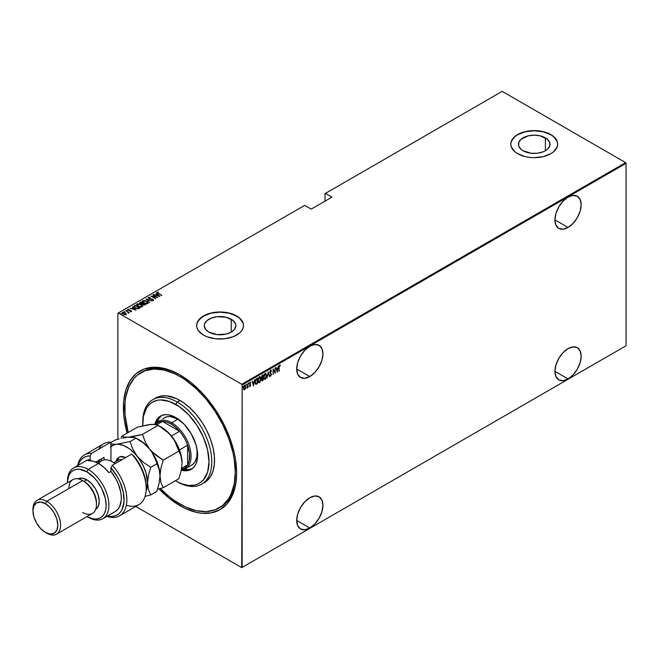 <?xml version="1.0" encoding="UTF-8"?>
<svg xmlns="http://www.w3.org/2000/svg" width="659" height="659" viewBox="0 0 659 659"><rect width="100%" height="100%" fill="white"/><g stroke="black" fill="none" stroke-linecap="round" stroke-linejoin="round"><path stroke-width="0.99" d="M219.76 507.562A78.116 45.1 -120 0 0 236.63 472.198A78.116 45.1 60 0 1 220.452 507.175L219.076 507.974A78.116 45.1 60 0 1 180.014 504.102A78.116 45.1 60 0 1 160.294 488.508L169.239 496.655L174.602 500.667L185.434 506.919L196.053 510.61L206.053 511.606L215.056 509.852L222.717 505.437L228.731 498.509L231.045 494.192L234.192 484.044L235.255 472.206L234.192 459.15L232.874 452.321L228.731 438.375L222.717 424.511L215.056 411.249L206.053 399.099L196.053 388.538L185.434 379.971L180.014 376.536A78.116 45.1 60 0 1 231.045 445.377A78.116 45.1 60 0 1 219.076 507.974M180.014 505.692L180.706 504.497L180.014 505.692L185.566 508.583L196.448 512.372L201.687 513.229L211.473 512.834L220.048 509.662L227.091 503.822L232.322 495.535L235.543 485.131L236.63 473.005A80.069 46.229 60 0 1 180.014 505.692A80.069 46.229 60 0 1 158.951 488.838L168.968 498.064L180.014 505.692M180.014 374.946L180.014 374.946A80.069 46.229 60 0 1 236.63 473.005L235.543 459.628L234.192 452.618L229.95 438.326L223.78 424.116L215.938 410.516L206.704 398.069L201.687 392.426L191.061 382.574L180.014 374.946L168.968 369.823L163.58 368.266L153.325 367.252L144.099 369.048L136.248 373.579L130.087 380.671L125.836 390.062L123.67 401.38L123.67 414.198L124.485 421.01L127.129 433.128A80.069 46.229 60 0 1 180.014 374.946L180.014 374.946M309.821 376.536A18.551 10.709 -60 0 1 300.545 377.459A18.551 10.709 -60 0 1 297.703 362.59A18.551 10.709 -60 0 1 309.821 346.239L304.804 350.291L300.545 356.033L297.703 362.59L296.707 368.966L309.821 376.536L314.845 372.483L319.096 366.742L321.938 360.193L322.943 353.817L321.938 348.595L319.096 345.324L314.845 344.492L309.821 346.239A18.551 10.709 -60 0 1 319.096 345.324A18.551 10.709 -60 0 1 321.946 360.185A18.551 10.709 -60 0 1 309.821 376.536L296.707 368.966L297.703 374.18L300.545 377.459L304.804 378.282L309.821 376.536M568.05 227.454A18.551 10.709 -60 0 1 558.774 228.368A18.551 10.709 -60 0 1 555.932 213.5A18.551 10.709 -60 0 1 568.05 197.156L563.033 201.201L558.774 206.942L555.932 213.5L554.936 219.875L568.05 227.454L573.075 223.401L577.325 217.659L580.175 211.102L581.172 204.727L580.175 199.504L577.325 196.234L573.075 195.41L568.05 197.156A18.551 10.709 -60 0 1 577.325 196.234A18.551 10.709 -60 0 1 580.175 211.102A18.551 10.709 -60 0 1 568.05 227.454L554.936 219.875L555.932 225.098L558.774 228.368L563.033 229.192L568.05 227.454M568.05 378.933A18.551 10.709 -60 0 1 558.774 379.848A18.551 10.709 -60 0 1 555.932 364.987A18.551 10.709 -60 0 1 568.05 348.636L563.033 352.689L558.774 358.43L555.932 364.987L554.936 371.355L568.05 378.933L573.075 374.88L577.325 369.139L580.175 362.582L581.172 356.206L580.175 350.992L577.325 347.713L573.075 346.889L568.05 348.636A18.551 10.709 -60 0 1 577.325 347.713A18.551 10.709 -60 0 1 580.175 362.582A18.551 10.709 -60 0 1 568.05 378.933L554.936 371.355L555.932 376.577L558.774 379.848L563.033 380.68L568.05 378.933M309.821 528.016A18.551 10.709 -60 0 1 300.545 528.938A18.551 10.709 -60 0 1 297.703 514.069A18.551 10.709 -60 0 1 309.821 497.726L304.804 501.771L300.545 507.512L297.703 514.069L296.707 520.445L309.821 528.016L314.845 523.971L319.096 518.229L321.938 511.672L322.943 505.296L321.938 500.074L319.096 496.804L314.845 495.98L309.821 497.726A18.551 10.709 -60 0 1 319.096 496.804A18.551 10.709 -60 0 1 321.946 511.672A18.551 10.709 -60 0 1 309.821 528.016L296.707 520.445L297.703 525.668L300.545 528.938L304.804 529.762L309.821 528.016M231.227 319.228A15.791 9.119 180 0 1 235.856 325.67A15.791 9.119 180 0 1 226.103 334.097A15.791 9.119 180 0 1 208.895 332.12L205.476 329.162L204.274 325.67L204.578 323.89L206.934 320.603L211.292 318.091L216.984 316.732L226.103 317.251L233.187 320.603L235.551 323.89L235.856 325.67L234.653 329.162L231.227 332.12L231.227 319.228L231.227 332.12L226.103 334.097L216.984 334.615L208.895 332.12A15.791 9.119 180 0 1 204.274 325.67A15.791 9.119 180 0 1 214.018 317.251A15.791 9.119 180 0 1 231.227 319.228M545.38 137.846A15.791 9.119 180 0 1 550.01 144.296A15.791 9.119 180 0 1 540.265 152.715A15.791 9.119 180 0 1 523.057 150.738L521.088 149.362L518.732 146.076L518.732 142.517L521.088 139.23L528.18 135.869L534.218 135.177L540.265 135.869L547.349 139.23L549.705 142.517L549.705 146.076L547.349 149.362L545.38 150.738L545.38 137.846L545.38 150.738L542.991 151.875L537.299 153.234L531.138 153.234L523.057 150.738A15.791 9.119 180 0 1 518.427 144.296A15.791 9.119 180 0 1 528.18 135.869A15.791 9.119 180 0 1 545.38 137.846M557.654 144.214A23.436 13.526 0 0 0 550.792 134.724L550.792 134.568A23.436 13.526 180 0 1 557.654 144.14A23.436 13.526 180 0 1 543.189 156.636A23.436 13.526 180 0 1 517.653 153.704L525.248 156.636L529.647 157.402L534.218 157.666L543.189 156.636L550.792 153.704L553.708 151.652L557.201 146.776L557.654 144.14L557.201 141.496L553.708 136.619L550.792 134.568L543.189 131.635L534.218 130.606L525.248 131.635L517.653 134.568L514.737 136.619L511.236 141.496L510.783 144.14L511.236 146.776L514.737 151.652L517.653 153.704A23.436 13.526 180 0 1 510.783 144.14A23.436 13.526 180 0 1 525.248 131.635A23.436 13.526 180 0 1 550.792 134.568L550.792 134.724A23.436 13.526 0 0 0 525.314 131.784A23.436 13.526 0 0 0 510.783 144.214M243.501 325.595A23.436 13.526 0 0 0 236.63 316.106L236.63 315.949A23.436 13.526 180 0 1 243.501 325.513A23.436 13.526 180 0 1 229.027 338.009A23.436 13.526 180 0 1 203.491 335.077L207.041 336.765L215.493 338.784L224.637 338.784L233.08 336.765L239.547 333.026L241.713 330.686L243.047 328.149L243.501 325.513L243.047 322.869L239.547 317.992L233.08 314.261L229.027 313.009L220.065 311.979L211.094 313.009L207.041 314.261L200.575 317.992L197.082 322.869L196.629 325.513L197.082 328.149L198.408 330.686L203.491 335.077A23.436 13.526 180 0 1 196.629 325.513A23.436 13.526 180 0 1 211.094 313.009A23.436 13.526 180 0 1 236.63 315.949L236.63 316.106A23.436 13.526 0 0 0 211.16 313.157A23.436 13.526 0 0 0 196.629 325.595M117.879 313.231L117.879 439.265L117.879 313.231L304.713 205.369L311.205 209.109L331.914 197.156L325.422 193.408L502.183 91.354L625.638 162.633L241.746 384.271L118.29 312.992L241.746 384.271L242.158 384.988L626.05 163.35L626.05 345.769L242.158 567.407L242.158 384.988L241.746 567.646L625.638 346.008L241.746 567.646L135.762 506.458L241.746 567.646L626.05 345.769L626.05 163.35L242.158 384.988L241.746 384.271L625.638 162.633L626.05 163.35L625.638 162.633L502.183 91.354L325.422 193.408L331.914 197.156L311.205 209.109L304.713 205.369L117.879 313.231M245.395 388.505L245.634 386.248L244.86 385.326L243.781 386.495L243.525 388.884L244.316 389.757L245.395 388.505L245.692 386.891L244.571 385.433L243.459 388.176L243.756 389.461L244.571 389.658L245.395 388.505M247.982 383.538L247.043 388.192L247.735 387.162L247.982 387.616L247.982 383.538L246.927 388.159L247.735 387.162L247.982 387.616L247.982 383.538M249.44 383.464L249.786 383.966L249.827 382.582L250.535 382.92L250.708 382.442L249.934 382.377L249.481 383.596L250.338 385.276L249.473 386.248L250.107 386.454L250.56 385.474L249.72 383.719L250.708 382.442L250.099 382.245L249.473 383.785L250.338 385.276L249.473 386.248L250.033 386.503L249.193 386.092M256.508 378.612L255.107 381.248L255.214 383.546L255.914 384.337L257.397 383.678L257.397 378.101L256.508 378.612L255.049 382.179L255.914 384.337L257.397 383.678L257.397 378.101L256.508 378.612M262.331 375.251L261.425 377.36L262.15 380.844L263.098 380.391L263.098 374.806L261.425 377.36L261.994 378.455L261.672 379.831L262.562 380.704L263.098 380.391L263.098 374.806L262.331 375.251M268.304 371.808L267.002 378.134L268.279 372.895L269.547 376.668L268.246 371.841L267.002 378.134L268.279 372.895L269.547 376.668L268.304 371.808M275.058 367.903L275.058 372.294L273.139 369.015L273.139 374.592L273.386 370.053L275.305 373.34L275.058 367.903L275.034 372.978L273.139 369.015L273.139 374.592L273.386 370.053L275.305 373.34L275.058 367.903M280.174 365.885L279.745 365.07L279.021 366.272L278.963 371.231L279.235 366.544L280.33 365.366L279.63 365.119L278.963 367.467L279.21 371.091L278.963 367.236L279.614 365.704L280.174 365.885L279.803 365.679M277.233 372.236L278.469 365.934L277.801 368.109L276.599 368.809L275.932 367.401L277.233 372.236L278.469 365.934L277.801 368.109L276.599 368.809L275.932 367.401L277.233 372.236M271.59 370.984L270.816 370.218L270.017 371.47L270.108 373.101L271.146 374.419L270.849 375.473L270.215 375.144L269.976 375.622L270.445 376.19L271.393 374.221L270.198 371.775L270.725 370.836L271.351 371.404L271.59 370.984L270.725 370.267L269.918 372.244L271.154 374.6L270.75 375.548L270.215 375.144L269.976 375.622L270.717 376.132L271.401 374.436L270.165 372.104L270.725 370.836L271.351 371.404L271.59 370.984M266.631 375.539L265.865 373.422L264.416 374.263L263.658 377.277L264.432 379.419L265.552 379.016L266.565 376.503L266.631 375.539L265.14 373.488L263.658 377.277L265.165 379.345L266.631 375.539M260.931 378.826L260.165 376.709L258.715 377.558L257.957 380.572L258.732 382.714L259.852 382.302L260.857 379.798L260.931 378.826L259.44 376.783L257.957 380.572L259.465 382.632L260.931 378.826M253.501 385.935L254.736 379.642L254.069 381.816L252.867 382.508L252.199 381.108L253.501 385.935L254.736 379.642L254.069 381.816L252.867 382.508L252.199 381.108L253.501 385.935M248.913 383.398L248.632 383.093L248.385 383.843L248.665 383.077M246.095 384.238L246.623 384.716L246.095 385.169M242.38 386.388L242.899 386.866L242.38 387.311M325.011 193.647L325.011 201.143L325.011 193.647M121.997 313.173L122.302 312.523L123.002 314.211L125.96 314.631L126.124 313.692L124.93 312.761L122.64 312.382L122.104 313.42L124.74 314.796L126.042 314.582L126.19 313.824L125.96 314.953M125.77 310.587L128.052 312.308L128.192 313.206L128.538 312.473L129.304 312.63L125.77 310.587L127.871 312.144L128.192 313.206L128.538 312.473L129.304 312.63L125.77 310.587M127.821 309.335L128.867 310.537L128.266 309.582L129.073 309.541L127.689 309.442L128.365 310.364L130.952 310.875L130.35 311.518L131.536 311.386L130.746 310.48L128.357 310.076L128.917 309.252L127.64 309.615M134.304 305.669L133.942 306.83L136.232 308.371L138.25 308.717L140.021 307.942L135.194 305.15L133.752 306.328L135.194 307.868L138.357 308.7L140.021 307.942L135.194 305.15L135.408 305.595L134.304 305.669M139.856 302.893L140.128 302.3L140.178 303.329L143.563 305.002L145.721 304.647L140.894 301.863L139.823 302.728M146.092 298.856L149.626 302.399L146.998 299.408L152.171 300.932L146.034 298.889L149.626 302.399L146.998 299.408L152.171 300.932L146.092 298.856M152.847 294.952L156.653 297.151L150.927 296.064L155.763 298.856L152.204 296.509L157.929 297.604L152.847 294.952L157.196 297.497L150.927 296.064L155.763 298.856L152.204 296.509L157.929 297.604L152.847 294.952M157.303 292.242L157.122 292.736L157.303 292.242L158.325 293.609L161.834 295.347L158.621 293.494L157.773 292.538L158.547 292.168L157.237 292.283L157.377 293L161.587 295.496L157.781 292.934L158.547 292.168L157.097 292.538M159.849 296.492L156.257 292.991L157.139 294.268L155.936 294.96L153.72 294.458L159.791 296.534L156.257 292.991L157.139 294.268L155.936 294.96L153.72 294.458L159.849 296.492M151.842 300.29L153.465 300.323L153.02 299.277L149.148 298.741L148.885 297.679L150.31 297.497L148.341 297.415L149.123 298.725L152.979 299.557L151.908 300.282L153.465 300.323L153.193 299.384L149.066 298.42L148.819 297.72L150.31 297.497L148.16 297.736M142.41 301.394L142.805 300.611L143.868 302.934L147.913 303.527L146.817 301.204L144.939 300.488L142.501 300.883L143.481 302.695L146.883 303.783L148.3 302.769L146.817 301.204L142.805 300.611L142.393 301.221M136.71 304.689L137.105 303.906L138.168 306.229L142.212 306.822L141.117 304.499L139.238 303.774L136.8 304.178L137.78 305.982L141.183 307.078L142.599 306.056L141.117 304.499L137.105 303.906L136.693 304.516M136.116 310.2L132.525 306.69L133.406 307.967L132.204 308.667L129.988 308.157L136.116 310.2L132.525 306.69L133.406 307.967L132.204 308.667L129.988 308.157L136.116 310.2M127.195 310.628L126.322 310.257L127.162 310.331L127.195 310.941M124.905 311.946L124.032 311.575L124.815 311.616L124.905 312.267M121.19 314.096L120.309 313.725L121.149 313.799L121.19 314.417M141.652 372.277A78.116 45.1 60 0 1 142.344 371.874A78.116 45.1 60 0 1 180.714 375.35A78.116 45.1 -120 0 0 141.652 372.277M243.047 323.034L239.547 318.157L236.63 316.106L229.027 313.173L220.065 312.144L211.094 313.173L203.491 316.106L198.408 320.496L197.082 323.034M557.201 141.652L553.708 136.775L550.792 134.724L543.189 131.792L534.218 130.762L525.248 131.792L517.653 134.724L514.737 136.775L511.236 141.652M156.01 295.24L157.139 294.268L156.01 295.24M156.191 293.346L159.437 296.41L156.191 293.346M158.893 295.973L156.554 295.174L157.509 294.631L158.893 296.221L156.554 295.174L157.509 294.631L158.893 295.973M151.652 296.484L152.204 296.591L151.652 296.484M149.148 298.469L148.885 297.679M148.885 297.992L149.148 298.791L148.885 297.992M153.654 300.232L153.02 299.598L153.465 300.644M148.39 297.382L148.893 298.609L152.797 299.433L152.575 300.413M152.797 299.433L153.003 300.018M146.446 299.293L146.998 299.483L146.446 299.293M146.998 299.73L149.692 302.357L146.998 299.73M147.913 303.527L148.308 302.909M147.048 301.665L148.291 303.066M142.805 300.611L144.082 300.693M148.3 303.082L147.015 301.641M144.395 300.718L143.028 300.825L142.393 301.525M143.802 302.909L142.954 301.69M147.74 302.967L146.1 303.758M147.402 303.255L144.115 303.074L143.316 300.891L146.57 301.344L147.402 303.568L144.115 302.794L143.061 301.114L145.87 301.006L147.591 302.234L147.402 303.255L147.723 302.86M146.504 303.774L147.74 303.025M142.97 301.616L143.316 300.891M143.316 301.212L144.115 303.107M145.721 304.647L140.894 301.863L141.108 302.308L140.894 301.863L140.128 302.3L140.589 303.618L143.102 304.779L145.721 304.647M142.089 304.03L142.772 303.42L140.837 303.478L141.141 302.292L142.937 303.329L142.772 303.741L143.407 303.626L142.014 304.046M144.98 304.54L145.45 304.812L144.98 304.54M140.128 302.3L140.894 302.176L139.832 302.951M144.23 305.166L144.642 304.705L143.341 304.631L143.431 303.61L144.98 304.507L144.156 305.175M143.168 304.837L142.896 304.104M143.341 304.631L143.431 303.61L144.98 304.507L143.481 304.705L142.904 304.178L143.267 303.708M143.267 304.03L143.341 304.952L143.267 304.03M140.837 303.478L141.141 302.292L142.937 303.329L141.125 303.61L140.392 302.992L140.771 302.497M140.771 302.819L140.837 303.791L140.771 302.819M141.347 304.952L142.591 306.353M137.105 303.906L138.382 303.98M142.599 306.377L141.314 304.936M138.695 304.005L136.693 304.82M138.102 306.204L137.253 304.985M142.039 306.262L140.4 307.053M141.701 306.542L138.415 306.361L137.616 304.186L140.869 304.639L141.701 306.863L138.579 306.18L137.393 305.191L137.36 304.409L140.169 304.301L141.891 305.529L141.701 306.542L142.023 306.155M140.804 307.061L142.039 306.311M137.27 304.903L137.616 304.186M137.616 304.499L138.415 306.402M139.28 307.835L139.749 308.099L139.28 307.835M137.607 308.709L139.28 307.802L138.052 308.354L135.441 307.728L134.403 306.32L135.441 305.578L139.28 307.802L137.5 308.709M134.98 307.745L134.37 306.707M135.441 307.728L134.345 306.517L135.441 305.578L139.28 307.802L137.69 308.396L135.441 307.728M134.345 306.863L134.403 306.32M134.403 306.641L135.441 308.05M132.278 308.939L133.406 307.967L132.278 308.939M132.459 307.045L135.705 310.109L132.459 307.045M135.161 309.672L132.821 308.882L133.777 308.33L135.161 309.928L132.821 308.882L133.777 308.33L135.161 309.672M130.35 311.518L131.413 311.485L131.042 310.628L128.859 310.282L130.811 310.776L130.35 311.518M130.218 311.559L130.984 311.542L130.811 311.097M130.811 310.776L130.984 311.229M128.447 310.134L128.266 309.582M128.266 309.895L128.447 310.447L128.266 309.895M130.4 310.686L131.042 310.628L131.413 311.798M131.413 311.485L131.042 310.628M131.561 311.46L130.894 310.867M126.388 310.48L127.039 310.249M127.162 310.653L126.429 310.463M127.698 312.02L128.538 312.794L127.698 312.02M128.554 313.132L128.538 312.473M128.167 313.173L127.871 312.465L128.266 312.992M127.871 312.144L128.167 312.852M124.098 311.806L124.749 311.575M124.864 311.971L124.131 311.789M125.96 314.631L126.19 313.824L125.235 312.926L122.302 312.523L121.973 313M122.302 312.523L123.093 312.646M126.273 314.351L125.235 313.247L126.19 313.824M123.398 312.663L121.973 313.272M123.035 314.252L122.558 313.239M125.754 314.186L125.103 314.829M125.523 314.384L123.249 314.343L122.739 312.77L124.988 313.066L125.523 314.697L123.249 314.071L122.558 312.918L124.493 312.836L125.745 314.154M125.177 314.821L125.77 314.327M122.508 313.33L122.739 312.77M122.739 313.091L123.249 314.392M120.383 313.948L121.034 313.717M121.149 314.121L120.416 313.931M280.33 365.366L279.721 365.605M279.902 365.704L279.918 365.061M275.989 367.368L276.599 368.809L275.989 367.368M277.727 368.159L277.612 368.719L277.727 368.159M277.134 371.141L277.027 371.709L277.134 371.141M276.442 369.147L277.398 368.595L276.442 369.147L276.92 371.017L276.442 369.147M277.2 371.174L276.722 369.304L277.398 368.595L277.2 371.174L276.722 369.304L277.678 368.76L277.2 371.174M273.139 369.213L275.058 372.294L273.139 369.213M270.454 370.103L271.187 371.05L270.791 370.045M271.351 371.404L270.725 370.836M270.19 370.926L271.071 371.248L270.223 370.885M269.885 371.948L271.129 374.32M270.882 375.441L270.717 376.132L269.704 375.457M269.976 375.622L270.717 376.132M270.75 375.548L270.215 375.144M269.935 374.979L270.478 375.383L269.935 374.979M270.174 376.034L270.989 375.177M271.121 374.493L269.918 372.211M268.172 372.203L269.547 376.668L268.172 372.203M264.275 374.518L265.61 373.95L266.294 374.806L265.149 378.777L263.905 377.137L265.149 374.057L266.384 375.877L265.165 379.345L264.259 379.304M264.391 379.403L265.165 379.345M265.618 373.274L265.14 373.488M265.758 373.373L266.351 375.136L265.585 373.258M264.152 379.263L264.992 379.123L265.865 377.887M265.742 378.142L264.564 378.834L263.666 376.997L264.877 373.892L265.462 373.834M264.284 378.678L263.641 377.352M265.149 378.777L264.358 378.703M263.633 376.981L264.877 378.62M265.643 373.958L264.284 374.501M262.826 374.971L262.826 375.506L262.826 374.971M262.826 377.615L262.826 378.159L262.826 377.615M262.826 379.979L263.098 380.391L261.87 380.688L262.826 379.979M262.002 380.811L262.562 380.704M261.499 378.233L261.994 378.455M262.167 377.928L261.738 376.734L262.85 375.523L261.722 375.992L262.85 375.523L262.85 377.599L262.167 377.928L261.672 377.22L262.85 375.523L262.85 377.599L262.051 377.928L261.425 377.343M262.85 379.963L261.689 379.543L262.579 378.011L262.85 379.963L261.928 379.675L262.85 378.175L262.85 379.963M261.648 379.518L262.241 379.996L261.648 379.518M261.672 377.22L261.944 377.895M261.401 377.055L261.887 377.772L261.401 377.055M262.513 380.161L261.928 379.675M260.041 381.437L258.855 382.129L257.966 380.292L259.094 377.236L260.256 377.442L260.684 378.974L259.448 382.072L258.204 380.432L259.448 377.343L260.667 379.362L259.465 382.632L258.559 382.591M258.69 382.69L259.465 382.632M259.918 376.569L259.44 376.783M260.058 376.668L260.651 378.423L259.885 376.553M258.452 382.549L259.391 382.335L260.165 381.182M258.583 381.965L257.941 380.638M259.448 382.072L258.657 381.998M257.933 380.268L259.176 381.907M257.125 378.258L257.125 378.801L257.125 378.258M255.362 380.054L257.15 378.818L257.397 383.678L255.914 384.337L257.125 383.266L255.676 383.554M255.568 383.522L255.049 382.467M255.049 381.899L255.989 379.625L257.15 378.818L257.15 383.25L256.054 383.727L255.049 381.899L255.783 383.571M256.054 383.727L255.371 382.895L255.428 380.844L257.15 378.818L255.486 379.806M252.257 381.067L252.867 382.508L252.257 381.067M253.995 381.858L253.88 382.426L253.995 381.858M253.402 384.84L253.295 385.408L253.402 384.84M252.71 382.846L253.666 382.302L252.71 382.846L253.188 384.716L252.71 382.846M253.468 384.881L252.99 383.011L253.666 382.302L253.468 384.881L252.99 383.011L253.946 382.459L253.468 384.881M249.473 386.248L250.033 386.503L250.585 385.12L249.86 384.057M249.572 384.362L250.263 384.955M250.708 382.442L250.288 382.698L250.329 382.146M250.107 382.747L250.535 382.92M249.827 382.582L250.354 382.739M249.745 383.999L250.486 384.543L249.786 383.966M249.843 384.04L250.305 385.054M250.486 384.543L249.695 383.975M249.572 386.388L250.074 385.976L250.033 386.503M250.305 385.128L250.214 384.386M247.71 386.24L247.71 387.146L247.71 386.24M247.454 386.998L246.894 387.994M246.952 387.962L247.257 387.55M246.128 385.144L246.334 384.419M245.115 388.349L244.571 389.658L243.476 389.296M243.756 389.461L244.571 389.658M245.156 385.383L244.571 385.433M244.3 385.276L245.412 386.734L244.934 385.268M243.805 389.576L244.975 388.686M243.888 386.19L244.711 385.721M243.888 389.041L243.443 388.126M244.571 389.156L243.468 387.896L244.3 385.779L245.255 386.133L245.428 387.294L244.571 389.156L243.706 388.036L244.571 385.935L245.445 387.031L244.571 389.156L243.995 389.074M243.426 387.871L244.3 388.999M244.901 385.853L244.011 386.026M242.413 387.294L242.611 386.561M142.739 422.79A48.824 28.189 60 0 1 152.847 399.634A48.824 28.189 60 0 1 177.255 402.048L175.871 404.445A46.871 27.06 60 0 1 209.018 461.844A46.871 27.06 60 0 1 175.871 480.979L177.255 481.778A48.824 28.189 -120 0 0 211.778 461.844A48.824 28.189 -120 0 0 177.255 402.048A48.824 28.189 60 0 1 209.15 445.072A48.824 28.189 60 0 1 201.662 484.192A48.824 28.189 60 0 1 177.255 481.778L182.337 483.978L188.556 485.386L194.29 485.164L196.901 484.431L199.306 483.302L203.433 479.884L207.585 472.132L209.018 461.844L207.585 449.916L203.433 437.362L196.901 425.269L188.556 414.676L179.124 406.504L169.412 401.446L160.252 399.939L157.46 400.26L152.443 402.122L150.252 403.646L146.644 407.797L143.365 416.48L142.789 425.821A46.871 27.06 60 0 1 142.731 423.58A46.871 27.06 60 0 1 175.871 404.445L177.255 402.048L180.014 400.458L177.255 402.048A48.824 28.189 -120 0 0 142.731 421.982L142.731 423.58M163.004 418.729L164.272 417.839A27.34 15.783 60 0 1 177.946 419.19L180.706 421.01A27.34 15.783 60 0 0 177.946 419.19L171.727 422.781L171.043 423.976A26.368 15.223 60 0 1 179.577 431.299A26.368 15.223 60 0 1 187.609 445.204A26.368 15.223 60 0 1 187.609 464.933A26.368 15.223 60 0 1 181.456 469.365M154.799 424.347A30.759 17.76 60 0 1 160.491 416.076A30.759 17.76 60 0 1 175.871 417.6L184.199 424.314L191.25 433.828L195.97 444.701L197.519 452.749L197.206 459.924L195.97 463.92L193.96 467.107L191.25 469.348L187.955 470.567L181.299 470.164A30.759 17.76 60 0 0 191.25 469.348A30.759 17.76 60 0 0 195.97 444.701A30.759 17.76 60 0 0 175.871 417.6L169.561 415.03L165.623 414.643L162.073 415.335L157.789 418.317L154.799 424.347M157.13 422.205L158.761 418.605L161.562 415.532A30.759 17.76 -120 0 0 157.204 421.991M181.382 375.754L180.014 376.536L181.382 375.754M203.005 483.327A48.824 28.189 -120 0 0 204.43 482.602A48.824 28.189 -120 0 0 211.91 443.482A48.824 28.189 -120 0 0 180.014 400.458A48.824 28.189 -120 0 0 155.606 398.036L160.837 396.1L166.809 395.861L176.637 398.695L183.4 402.6L190.039 407.954L196.291 414.56L201.918 422.147L206.704 430.434L210.46 439.108L213.055 447.823L214.373 456.25L214.373 464.06L213.055 470.963L210.46 476.688L206.704 481.012L201.662 484.192M175.409 480.708L175.871 480.979A46.871 27.06 60 0 1 175.409 480.708M128.2 432.51A78.116 45.1 60 0 1 140.96 372.664A78.116 45.1 60 0 1 180.014 376.536L174.602 373.719L163.984 370.029L153.975 369.032L144.972 370.786L137.319 375.202L134.09 378.365L128.983 386.446L125.844 396.594L125.045 402.328L125.045 414.832L128.2 432.51M184.487 469.241A30.759 17.76 -120 0 0 192.255 468.689L188.194 469.587L184.256 469.192M191.612 465.196A27.34 15.783 60 0 0 197.082 449.38L196.909 456.819L194.998 461.885L192.889 464.307L185.401 468.78A27.34 15.783 60 0 1 181.324 470.024A27.34 15.783 -120 0 0 190.418 450.155A27.34 15.783 -120 0 0 171.727 422.781A27.34 15.783 60 0 1 189.594 446.868A27.34 15.783 60 0 1 185.401 468.78M164.272 417.839L167.205 416.752L170.549 416.62L177.946 419.19L171.727 422.781A27.34 15.783 -120 0 0 154.931 424.363A27.34 15.783 60 0 1 158.061 421.422A27.34 15.783 60 0 1 171.727 422.781L171.043 423.976L166.645 422.048L162.501 421.439L179.577 431.299L175.434 427.114L171.043 423.976A26.368 15.223 60 0 0 162.501 421.439L179.577 431.299L171.447 435.994L179.577 431.299A26.368 15.223 -120 0 1 187.609 445.204L187.609 464.933L189.158 461.036L189.553 453.631L187.609 445.204L187.609 464.933L181.629 468.384L187.609 464.933A26.368 15.223 -120 0 1 184.223 468.335L181.332 469.999M155.656 424.462A26.368 15.223 60 0 1 162.501 421.439A26.368 15.223 -120 0 0 157.855 422.666L154.923 424.363M179.479 449.908L187.609 445.204L179.479 449.908M156.801 424.726L162.501 421.439L156.801 424.726M98.735 449.199A35.149 20.297 60 0 1 110.967 442.131A35.149 20.297 -120 0 0 103.751 443.762L84.418 454.924A35.149 20.297 60 0 1 91.642 453.293L110.967 442.131L110.967 461.119L110.967 442.131L91.642 453.293A35.149 20.297 -120 0 0 77.63 465.608A35.149 20.297 60 0 1 84.418 454.924M146.183 487.05L145.573 480.452L142.641 470.6L137.599 461.053L134.444 456.703L131.685 454.092L112.351 465.254A35.149 20.297 60 0 1 119.567 515.808L138.901 504.646A35.149 20.297 -120 0 0 131.685 454.092L112.351 465.254L110.967 467.816A33.197 19.169 60 0 1 124.016 501.853A33.197 19.169 60 0 1 107.45 516.038L111.939 516.442L115.218 515.816L118.076 514.358L120.457 512.109L122.269 509.127L124.049 501.334L123.208 491.845L119.847 481.729L117.335 476.778L110.967 467.816L110.967 471.424L116.19 479.381L118.208 483.69L120.786 492.38L121.281 496.532L121.231 500.403L119.485 506.928L117.837 509.391L115.226 511.549A29.293 16.912 -120 0 0 110.967 471.424L108.9 472.627A29.293 16.912 -120 0 0 98.545 463.442L88.182 469.422L86.807 471.811A27.34 15.783 60 0 1 106.14 505.181A27.34 15.783 60 0 1 87.004 516.574L88.182 517.257A29.293 16.912 -120 0 0 108.9 505.296A29.293 16.912 -120 0 0 88.182 469.422A29.293 16.912 60 0 1 107.326 495.23A29.293 16.912 60 0 1 102.837 518.707A29.293 16.912 60 0 1 88.182 517.257L87.004 516.574M96.469 504.497L96.469 502.908A17.579 10.149 -120 0 0 84.047 481.375L82.663 480.584A19.531 11.277 60 0 1 96.469 504.497A19.531 11.277 60 0 1 82.663 512.471M95.712 509.292A17.579 10.149 -120 0 0 98.257 495.164A17.579 10.149 -120 0 0 86.807 479.785L84.047 481.375A17.579 10.149 60 0 1 96.453 503.674M32.966 510.107A19.531 11.277 60 0 1 36.995 500.346A19.531 11.277 60 0 1 46.756 501.31L45.38 503.698A17.579 10.149 60 0 1 57.803 525.231A17.579 10.149 60 0 1 45.38 532.406L46.756 533.197A19.531 11.277 -120 0 0 60.57 525.231A19.531 11.277 -120 0 0 46.756 501.31A19.531 11.277 60 0 1 59.516 518.518A19.531 11.277 60 0 1 56.526 534.169A19.531 11.277 60 0 1 46.756 533.197L45.38 532.406L50.133 534.054L54.17 533.271L56.863 530.174L57.803 525.231L56.863 519.193L54.17 512.982L50.133 507.537L45.38 503.698L40.619 502.051L36.591 502.833L33.897 505.931L32.95 510.873L33.897 516.911L36.591 523.122L40.619 528.567L45.38 532.406A17.579 10.149 60 0 1 32.95 510.873A17.579 10.149 60 0 1 45.38 503.698L46.756 501.31L82.663 480.584L46.756 501.31A19.531 11.277 -120 0 0 32.95 509.283L32.95 510.873M56.526 534.169L92.425 513.435A19.531 11.277 -120 0 0 95.423 497.792A19.531 11.277 -120 0 0 82.663 480.584A19.531 11.277 -120 0 0 72.902 479.612L36.995 500.346M119.567 515.808A35.149 20.297 60 0 1 106.923 516.343A35.149 20.297 -120 0 0 126.685 502.916A35.149 20.297 -120 0 0 112.351 465.254L110.967 467.816L110.967 471.424L108.9 472.627L103.908 467.346L98.545 463.442A29.293 16.912 -120 0 0 88.182 460.666L90.258 459.471L90.258 455.855L86.881 456.25L83.899 457.478L81.378 459.512L79.401 462.305L78.017 465.756M85.925 460.822L90.258 459.471A29.293 16.912 -120 0 0 85.967 460.789L73.536 467.964A29.293 16.912 60 0 1 88.182 469.422L98.545 463.442L93.183 461.16L88.182 460.666L90.258 459.471L90.258 455.855L91.642 453.293L90.258 455.855A33.197 19.169 60 0 0 78.157 465.303M67.482 482.199A29.293 16.912 60 0 1 73.536 467.964M67.473 482.742A27.34 15.783 60 0 1 86.807 471.811L79.41 469.241L76.065 469.373L73.133 470.46L70.727 472.454L68.948 475.279L67.473 481.375A29.293 16.912 -120 0 1 88.182 469.422L86.807 471.811L94.204 477.783L97.548 481.77L101.75 488.599L105.308 498.336L106.14 505.296L105.77 509.44L104.666 512.99L102.878 515.816L100.473 517.809L97.548 518.897L94.204 519.028L88.182 517.257M78.017 478.912L82.045 478.129L86.807 479.785L91.56 483.624L95.596 489.06L98.29 495.271L99.237 501.31L98.29 506.252L95.596 509.358M104.064 459.9L104.064 457.272L95.777 462.058L104.064 457.272L104.064 459.9M97.433 463.557L100.11 459.562A23.436 13.534 -120 0 0 97.672 462.956M101.305 458.87L101.305 460.954L101.305 458.87M68.857 488.55A19.531 11.277 60 0 1 82.663 480.584L84.047 481.375L86.807 479.785A17.579 10.149 -120 0 0 78.133 478.846M146.183 488.55L146.183 486.96A33.197 19.169 -120 0 0 134.444 456.703L131.685 454.092A35.149 20.297 60 0 1 146.183 488.55A35.149 20.297 60 0 1 126.339 505.206M126.108 457.535L121.841 456.399L119.954 456.662L117.047 458.812L115.844 461.58L119.79 456.712L125.894 457.437M138.069 439.265L138.069 439.265A29.293 16.912 60 0 1 149.634 449.1A29.293 16.912 60 0 1 159.997 475.798L160.895 482.413L163.201 487.759L157.55 489.167L163.201 487.759L178.886 478.698L163.201 487.759L160.895 482.413L159.997 475.798L160.887 468.195L163.201 460.139L178.886 451.086L181.184 456.423L182.09 463.038L181.2 470.65L178.886 478.698L181.2 470.65L182.09 463.038A29.293 16.912 -120 0 0 171.727 436.349L176.167 443.499L178.886 451.086L163.201 460.139L155.853 455.212L149.634 449.1L145.202 441.958L142.484 434.372L158.168 425.31L165.508 430.236L171.727 436.349A29.293 16.912 -120 0 0 161.373 427.164L158.168 425.31L142.484 434.372L138.728 435.335L128.925 437.148L124.493 437.106L121.767 436.217L137.459 427.164L151.018 424.388L155.442 424.429L158.168 425.31L168.795 433.128L174.198 439.85L181.184 456.423L182.09 463.038L180.508 452.98L176.019 442.626L169.297 433.564L161.373 427.164M153.448 424.404L148.061 424.767L137.459 427.164L121.767 436.217L121.009 438.507L121.767 436.217L124.493 437.106L134.897 437.543L143.415 442.996L149.634 449.1L145.202 441.958L142.484 434.372L128.925 437.148L133.349 437.181L136.075 438.07L130.054 441.546L114.246 444.759L110.415 446.967M152.567 452.329L149.634 449.1L152.105 452.609L155.615 460.023L159.091 469.183L159.997 475.798L160.887 468.195L163.201 460.139L152.567 452.329M145.985 491.219L147.567 482.973L148.464 489.588L150.771 494.934L145.087 496.351L150.771 494.934L156.793 491.457L159.099 483.401L159.997 475.798A29.293 16.912 -120 0 0 149.634 449.1L152.105 452.609L155.615 460.023L159.091 469.183L159.997 475.798A29.293 16.912 60 0 1 159.997 475.922A29.293 16.912 -120 0 0 159.997 475.798L159.099 483.401L156.793 491.457L150.771 494.934L148.464 489.588L145.985 472.907L143.283 465.938L139.461 459.315L134.782 453.491L129.559 448.861L124.147 445.739L118.925 444.339L116.495 444.323A29.293 16.912 60 0 1 137.212 456.283A29.293 16.912 60 0 1 147.567 482.973A29.293 16.912 60 0 1 146.092 490.98M148.761 424.824L153.465 424.281L158.168 425.31M149.634 449.1A29.293 16.912 -120 0 0 139.28 439.924L136.075 438.07L143.415 442.996L149.634 449.1M125.968 437.527L122.673 438.144L125.968 437.527M119.114 438.952L115.358 439.924L119.114 438.952M136.075 438.07L130.054 441.546L132.772 449.125L137.212 456.283L143.423 462.387L150.771 467.313L156.793 463.837L150.771 467.313L148.456 475.37L147.567 482.973L148.456 475.37L150.771 467.313L143.423 462.387L137.212 456.283L132.772 449.125L130.054 441.546L116.495 444.323L110.523 443.919L116.495 444.323A29.293 16.912 60 0 0 110.967 446.489M110.967 442.453L115.358 439.924L110.967 442.453M122.121 459.611A13.674 7.892 -120 0 0 118.356 460.13L113.85 462.733M98.825 463.598A21.483 12.406 60 0 1 112.351 461.844A21.483 12.406 60 0 1 115.061 463.689A21.483 12.406 -120 0 0 101.61 460.781L97.763 463.005M112.351 461.844L113.043 462.247A20.503 11.837 -120 0 1 115.152 463.639L112.986 462.206M155.606 398.036L152.847 399.634M140.96 372.664L142.344 371.874M82.663 480.584L84.047 481.375M115.259 511.532L102.837 518.707M46.756 533.197L45.38 532.406"/></g></svg>
